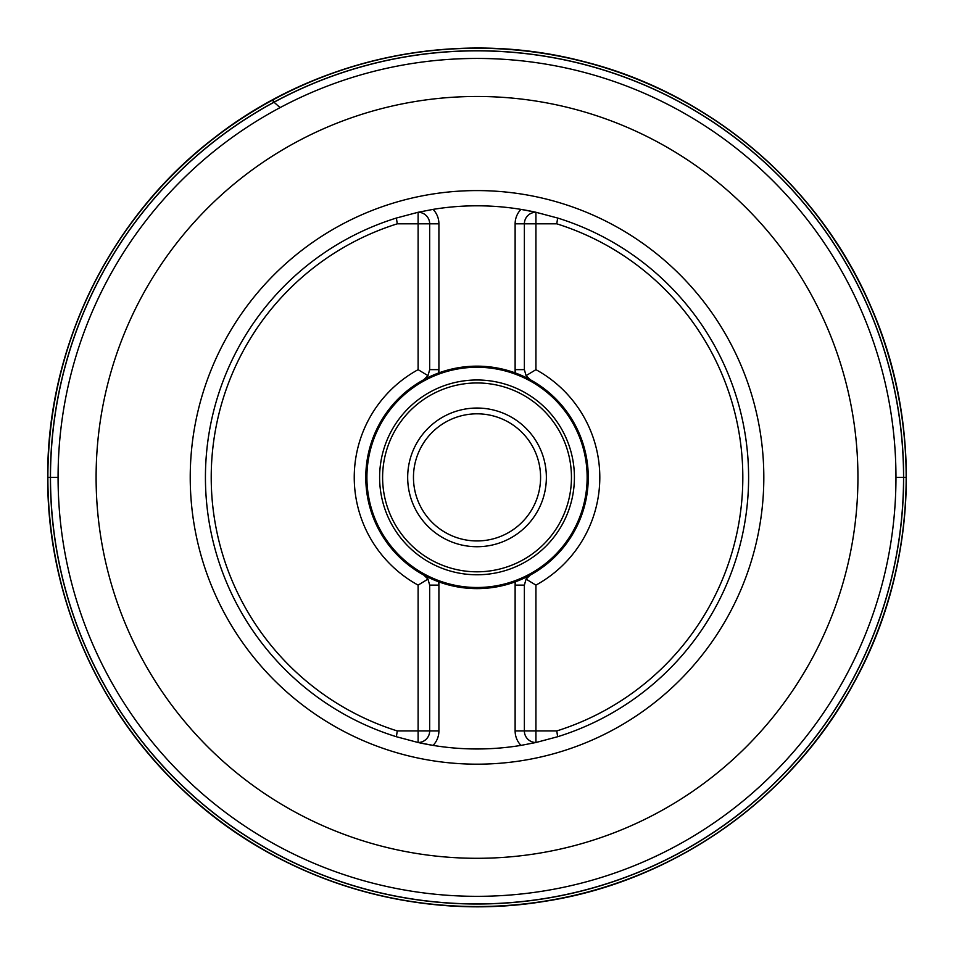 <?xml version="1.0" encoding="UTF-8"?>
<svg xmlns="http://www.w3.org/2000/svg" width="954" height="954" viewBox="0 0 954 954"><rect width="100%" height="100%" fill="white"/><g stroke="black" fill="none" stroke-linecap="round" stroke-linejoin="round"><path stroke-width="1.43" d="M557.649 736.726A271.592 271.592 0 0 0 557.649 218.037L556.766 223.82A265.808 265.808 0 0 1 556.766 730.943L557.649 736.726L535.933 742.51L535.933 585.112A122.78 122.78 0 0 0 535.933 369.663L535.933 223.82L556.766 223.82M396.387 736.726L397.269 730.943A265.808 265.808 0 0 1 397.269 223.82L396.387 218.037A271.592 271.592 0 0 0 396.387 736.726L418.114 742.51L433.08 745.396A271.592 271.592 0 0 0 520.967 745.396L535.933 742.51A11.555 11.555 0 0 1 524.378 730.943L556.766 730.943M396.387 218.037L418.114 212.265L418.114 369.663A122.78 122.78 0 0 0 418.114 585.112L418.114 730.943L397.269 730.943M557.649 218.037L535.933 212.265L520.967 209.379A271.592 271.592 0 0 0 433.08 209.379L418.114 212.265A11.555 11.555 0 0 1 429.67 223.82L397.269 223.82M895.961 477.382A418.937 418.937 0 0 0 267.549 114.575A418.937 418.937 0 0 0 267.549 840.2A418.937 418.937 0 0 0 895.961 477.382A418.937 418.937 0 0 0 267.549 114.575A418.937 418.937 0 0 0 267.549 840.2A418.937 418.937 0 0 0 895.961 477.382L906.3 477.382M418.114 369.663L427.976 375.661L423.659 379.787L438.912 372.883A111.236 111.236 0 0 1 515.124 372.883L530.388 379.787L526.071 375.661A11.555 11.555 0 0 0 530.388 379.787A111.236 111.236 0 0 1 530.388 574.988L515.124 581.892A111.236 111.236 0 0 1 438.912 581.892L423.659 574.988L427.976 579.102A11.555 11.555 0 0 0 423.659 574.988A111.236 111.236 0 0 1 365.787 477.382A111.236 111.236 0 0 0 438.649 581.785L438.912 585.124A20.797 20.797 0 0 0 438.649 581.785M515.124 372.883L515.124 369.651L515.398 372.978A111.236 111.236 0 0 1 515.398 581.785L515.124 585.124A20.797 20.797 0 0 1 515.398 581.785M438.649 372.978L438.912 369.651A20.797 20.797 0 0 1 438.649 372.978A111.236 111.236 0 0 0 365.787 477.382A111.236 111.236 0 0 1 423.659 379.787A11.555 11.555 0 0 0 427.976 375.661L429.67 369.651L429.67 223.82L438.912 223.82L438.912 372.883M535.933 369.663L526.071 375.661A11.555 11.555 0 0 0 530.388 379.787M418.114 585.112L427.976 579.102A11.555 11.555 0 0 0 423.659 574.988M520.967 745.396A271.592 271.592 0 0 0 522.506 745.134A271.592 271.592 0 0 1 520.967 745.396A20.797 20.797 0 0 1 515.124 730.943L515.124 585.124L524.378 585.124L526.071 579.102A11.555 11.555 0 0 1 530.388 574.988L526.071 579.102L535.921 585.112M366.908 477.382A110.115 110.115 0 0 0 532.082 572.746A110.115 110.115 0 0 0 532.082 382.017A110.115 110.115 0 0 0 366.908 477.382M407.68 477.382A69.344 69.344 0 0 1 511.69 417.327A69.344 69.344 0 0 1 511.69 537.436A69.344 69.344 0 0 1 407.68 477.382M413.464 477.382A63.56 63.56 0 0 0 508.804 532.427A63.56 63.56 0 0 0 508.804 422.336A63.56 63.56 0 0 0 413.464 477.382M515.398 372.978A20.797 20.797 0 0 1 515.124 369.651L515.124 223.82L535.933 223.82L535.933 212.265A271.592 271.592 0 0 0 535.146 212.086A271.592 271.592 0 0 1 535.933 212.265A11.555 11.555 0 0 0 524.378 223.82L524.378 369.651L526.071 375.661M524.378 585.124L524.378 730.943L515.124 730.943M438.912 581.892L438.912 730.943L418.114 730.943L418.114 742.51A271.592 271.592 0 0 0 433.08 745.396A271.592 271.592 0 0 1 418.114 742.51A11.555 11.555 0 0 0 429.67 730.943L429.67 585.124L427.976 579.102M535.146 212.086A271.592 271.592 0 0 0 520.967 209.379A271.592 271.592 0 0 1 535.146 212.086M433.08 209.379A271.592 271.592 0 0 0 431.542 209.63A271.592 271.592 0 0 1 433.08 209.379A20.797 20.797 0 0 1 438.912 223.82M273.142 99.717L273.881 99.204L272.975 99.848L273.953 102.173L280.094 107.623L273.953 102.173L272.975 99.848L272.844 100.897M47.736 477.382A429.276 429.276 0 0 1 691.662 105.62A429.276 429.276 0 0 1 691.662 849.155A429.276 429.276 0 0 1 47.736 477.382L58.087 477.382M50.49 477.382A426.533 426.533 0 0 1 690.291 107.993A426.533 426.533 0 0 1 690.291 846.77A426.533 426.533 0 0 1 50.49 477.382M50.383 477.382A426.641 426.641 0 0 1 690.338 107.909A426.641 426.641 0 0 1 690.338 846.866A426.641 426.641 0 0 1 50.383 477.382M47.879 477.382A429.145 429.145 0 0 1 691.59 105.739A429.145 429.145 0 0 1 691.59 849.036A429.145 429.145 0 0 1 47.879 477.382M47.831 477.382A429.181 429.181 0 0 1 691.614 105.703A429.181 429.181 0 0 1 691.614 849.072A429.181 429.181 0 0 1 47.831 477.382M857.932 477.382A380.92 380.92 0 0 0 477.024 96.473A380.92 380.92 0 0 0 96.104 477.382A380.92 380.92 0 0 0 477.024 858.302A380.92 380.92 0 0 0 857.932 477.382M190.228 477.382A286.796 286.796 0 0 1 477.024 190.585A286.796 286.796 0 0 1 763.82 477.382A286.796 286.796 0 0 1 477.024 764.178A286.796 286.796 0 0 1 190.228 477.382M515.124 585.124L515.124 581.892M379.62 477.382A97.391 97.391 0 0 1 525.714 393.036A97.391 97.391 0 0 1 525.714 561.727A97.391 97.391 0 0 1 379.62 477.382M382.602 477.382A94.422 94.422 0 0 0 524.235 559.163A94.422 94.422 0 0 0 524.235 395.612A94.422 94.422 0 0 0 382.602 477.382M515.124 223.82A20.797 20.797 0 0 1 520.967 209.379M438.912 369.651L429.67 369.651M515.124 369.651L524.378 369.651M438.912 730.943A20.797 20.797 0 0 1 433.08 745.396M438.912 585.124L429.67 585.124M526.071 579.102A11.555 11.555 0 0 1 530.388 574.988M427.976 375.661A11.555 11.555 0 0 1 423.659 379.787M47.7 477.382C46.889 346.684 110.115 217.631 213.887 138.151C316.668 57.407 457.383 28.262 583.788 61.557C710.587 93.277 819.868 186.602 871.038 306.878C923.687 426.521 916.913 570.063 853.234 684.209C790.973 799.142 673.405 881.77 544.185 901.423C415.205 922.661 277.864 880.411 183.132 790.341C97.415 710.587 47.175 594.461 47.7 477.382"/></g></svg>
